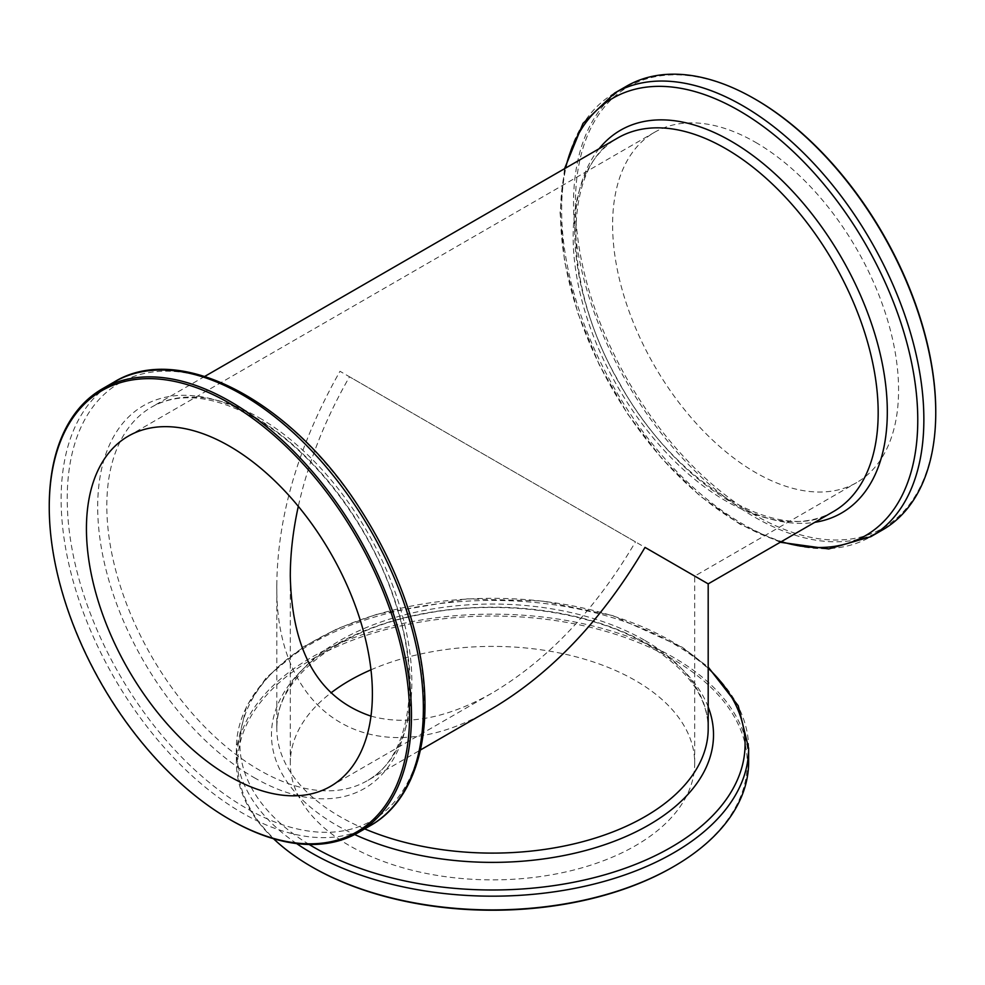 <?xml version="1.0" encoding="UTF-8"?>
<svg xmlns="http://www.w3.org/2000/svg" width="985" height="985" viewBox="0 0 985 985"><rect width="100%" height="100%" fill="white"/><g stroke="black" fill="none" stroke-linecap="round" stroke-linejoin="round"><path stroke-width="0.74" stroke-dasharray="4.92 3.69" d="M370.976 669.825A202.208 116.747 180 0 1 635.485 680.586A202.208 116.747 180 0 1 694.708 763.129A202.208 116.747 180 0 1 492.5 879.876A202.208 116.747 180 0 1 290.292 763.129A202.208 116.747 180 0 1 330.874 692.972M370.976 716.12C407.113 726.007 447.621 718.25 492.5 692.837C547.968 659.765 595.63 609.456 635.485 541.885L349.515 376.787C325.185 419.204 308.12 462.396 298.307 506.339M755.593 142.345A202.208 116.747 60 0 1 887.694 320.531A202.208 116.747 60 0 1 856.691 482.564A202.208 116.747 60 0 1 654.483 365.817A202.208 116.747 60 0 1 654.483 132.322A202.208 116.747 60 0 1 755.593 142.345M364.696 828.89A215.69 124.529 180 0 1 276.81 728.58L276.81 583.871C277.77 514.995 298.824 444.137 339.985 371.283L708.19 583.871M276.81 583.871C274.396 718.397 377.206 777.756 492.5 708.4M230.355 819.816A256.137 147.873 60 0 1 49.25 506.118M312.344 867.145A254.783 147.097 180 0 1 312.344 659.113A254.783 147.097 180 0 1 672.657 659.113A254.783 147.097 180 0 1 672.657 867.145M273.473 838.691A256.137 147.873 180 0 1 236.363 762.033A256.137 147.873 180 0 1 394.48 625.413A256.137 147.873 180 0 1 673.617 657.463A256.137 147.873 180 0 1 748.637 762.033M882.708 529.819A256.137 147.873 60 0 1 626.571 381.934A256.137 147.873 60 0 1 626.571 86.175M935.75 411.459A254.783 147.097 60 0 1 755.593 515.475A254.783 147.097 60 0 1 575.425 203.427A254.783 147.097 60 0 1 755.593 99.411M833.507 511.523A215.69 124.529 60 0 1 617.817 386.994A215.69 124.529 60 0 1 617.817 137.937C563.432 164.778 560.366 281.217 618.137 380.629C674.183 485.396 781.437 546.601 833.507 511.523M259.338 417.849A215.69 124.529 60 0 1 400.242 607.917A215.69 124.529 60 0 1 367.183 780.748A215.69 124.529 60 0 1 151.493 656.219A215.69 124.529 60 0 1 151.493 407.162A215.69 124.529 60 0 1 259.338 417.849M114.186 381.995A256.137 147.873 -120 0 0 74.922 587.245A256.137 147.873 -120 0 0 242.248 812.945A256.137 147.873 -120 0 0 370.323 825.639M245.831 395.514A252.579 145.829 60 0 1 424.437 704.866A252.579 145.829 60 0 1 245.831 807.983A252.579 145.829 60 0 1 67.226 498.632A252.579 145.829 60 0 1 245.831 395.514M253.958 777.522A221.009 127.607 -120 0 0 410.24 687.284A221.009 127.607 -120 0 0 253.958 416.606A221.009 127.607 -120 0 0 97.687 506.832A221.009 127.607 -120 0 0 253.958 777.522M645.015 640.521A215.69 124.529 180 0 1 708.19 728.58C707.833 696.887 687.333 668.766 646.689 644.227C589.953 610.663 497.684 598.363 420.496 614.492C334.518 630.892 274.963 680.93 276.81 728.58A215.69 124.529 180 0 1 409.957 613.532A215.69 124.529 180 0 1 645.015 640.521M748.637 748.304A256.137 147.873 0 0 0 673.617 643.734A256.137 147.873 0 0 0 394.48 611.685A256.137 147.873 0 0 0 236.363 748.304A256.137 147.873 0 0 0 296.608 843.566M309.167 844.477A252.579 145.829 180 0 1 316.308 639.671A252.579 145.829 180 0 1 671.105 641.05A252.579 145.829 180 0 1 708.19 668.273M708.19 706.947A221.009 127.594 0 0 0 648.783 644.559A221.009 127.594 0 0 0 336.217 644.559A221.009 127.594 0 0 0 336.217 825.011A221.009 127.594 0 0 0 354.686 834.541M614.677 93.046A256.137 147.873 -120 0 0 575.425 298.283A256.137 147.873 -120 0 0 742.752 523.995A256.137 147.873 -120 0 0 870.814 536.677M781.29 541.664A252.579 145.829 60 0 1 739.169 523.17A252.579 145.829 60 0 1 565.599 168.078M599.089 148.747A221.009 127.607 -120 0 0 594.09 329.495A221.009 127.607 -120 0 0 731.042 502.079A221.009 127.607 -120 0 0 814.78 522.333M694.708 763.129L694.708 576.09L856.691 482.564M290.292 763.129L290.292 576.09M330.517 786.35L492.5 692.837M128.309 436.121L654.483 132.322M204.757 376.405L151.493 407.162C179.122 391.624 213.72 395.317 255.287 418.243C312.787 450.625 369.609 524.488 394.209 599.483C422.91 682.063 409.329 758.548 367.183 780.748L420.447 749.991M236.363 762.033L236.363 748.304L246.644 705.986L266.282 677.631L303.306 646.862L337.954 628.405L377.735 613.975L467.358 598.868L542.181 600.985L612.756 615.625L682.334 647.28L708.19 667.067M780.243 542.267L740.055 524.266L699.892 495.861L661.858 458.567L627.79 414.205L599.348 364.979L577.936 313.304L564.614 261.714L560.059 212.723L564.553 168.681"/><path stroke-width="1.48" d="M330.874 692.972A202.208 116.747 180 0 1 370.976 669.825M298.307 506.339C292.988 530.681 290.316 553.939 290.292 576.09C291.966 651.873 318.857 698.55 370.976 716.12M229.406 446.131A202.208 116.747 60 0 1 361.507 624.318A202.208 116.747 60 0 1 330.517 786.35A202.208 116.747 60 0 1 128.309 669.603A202.208 116.747 60 0 1 128.309 436.121A202.208 116.747 60 0 1 229.406 446.131M364.696 828.89A215.69 124.529 180 0 0 589.855 839.7A215.69 124.529 180 0 0 708.19 728.58L708.19 583.871L645.015 547.389C602.5 619.466 551.662 673.137 492.5 708.4L420.447 749.991M229.406 403.197A254.783 147.097 60 0 1 409.575 715.245A254.783 147.097 60 0 1 229.406 819.261A254.783 147.097 60 0 1 49.25 507.226A254.783 147.097 60 0 1 229.406 403.197M49.25 507.226L49.25 506.118A256.137 147.873 60 0 1 102.292 388.866A256.137 147.873 60 0 1 230.367 401.548A256.137 147.873 60 0 1 397.694 627.26A256.137 147.873 60 0 1 358.429 832.497A256.137 147.873 60 0 1 230.355 819.816L229.406 819.261M296.608 843.566A256.137 147.873 0 0 0 311.383 852.862A256.137 147.873 0 0 0 590.52 884.924A256.137 147.873 0 0 0 748.637 748.304L748.637 762.033A256.137 147.873 180 0 1 673.617 866.591L672.657 867.145A254.783 147.097 180 0 1 312.344 867.145L311.383 866.591A256.137 147.873 180 0 1 273.473 838.691M673.617 866.591A256.137 147.873 180 0 1 311.383 866.591M614.677 93.046L626.571 86.175A256.137 147.873 60 0 1 754.633 98.869A256.137 147.873 60 0 1 754.645 98.869A256.137 147.873 60 0 1 935.75 412.567A256.137 147.873 60 0 1 882.708 529.819L870.814 536.677A256.137 147.873 -120 0 0 910.078 331.44A256.137 147.873 -120 0 0 742.752 105.727A256.137 147.873 -120 0 0 614.677 93.046L583.021 123.347L564.553 168.681M755.593 99.411L754.645 98.869L755.593 99.411A254.783 147.097 60 0 1 935.75 411.459L935.75 412.567M204.757 376.405L617.817 137.937A215.69 124.529 60 0 1 725.662 148.612A215.69 124.529 60 0 1 866.566 338.68A215.69 124.529 60 0 1 833.507 511.523L708.19 583.871M358.429 832.497L370.323 825.639A256.137 147.873 -120 0 0 409.575 620.39A256.137 147.873 -120 0 0 242.248 394.69A256.137 147.873 -120 0 0 114.186 381.995L102.292 388.866M708.19 668.273A252.579 145.829 180 0 1 648.622 858.797A252.579 145.829 180 0 1 313.895 847.285A252.579 145.829 180 0 1 309.167 844.477M354.686 834.541A221.009 127.594 0 0 0 609.653 842.975A221.009 127.594 0 0 0 708.19 706.947M565.599 168.078A252.579 145.829 60 0 1 739.169 110.689A252.579 145.829 60 0 1 916.506 394.825A252.579 145.829 60 0 1 781.29 541.664M814.78 522.333A221.009 127.607 -120 0 0 881.107 357.924A221.009 127.607 -120 0 0 731.042 141.163A221.009 127.607 -120 0 0 599.089 148.747M370.323 825.639C418.896 798.392 436.663 724.64 417.283 641.617C406.497 595.014 387.043 550.147 358.897 507.029C290.673 400.612 179.455 341.77 114.186 381.995M748.637 748.304L738.221 705.728L708.19 667.067M870.814 536.677L828.742 548.953L780.243 542.267"/></g></svg>
